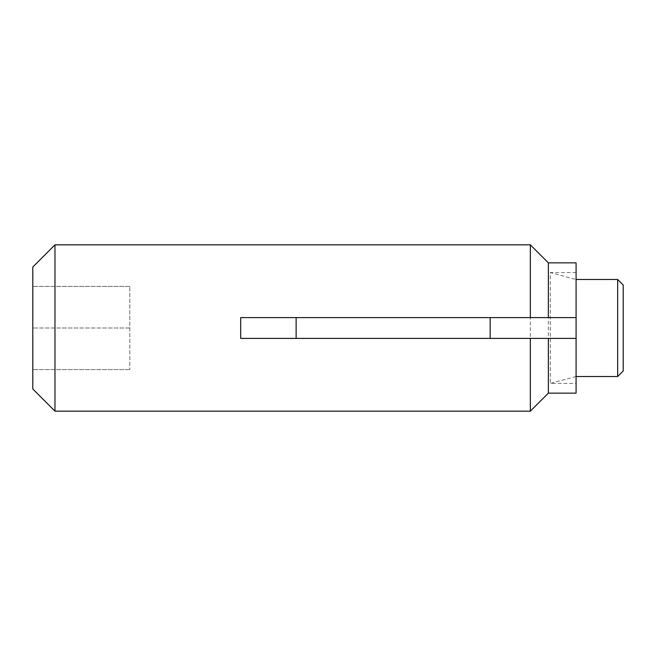 <?xml version="1.0" encoding="UTF-8"?>
<svg xmlns="http://www.w3.org/2000/svg" width="656" height="656" viewBox="0 0 656 656"><rect width="100%" height="100%" fill="white"/><g stroke="black" fill="none" stroke-linecap="round" stroke-linejoin="round"><path stroke-width="0.49" stroke-dasharray="3.28 2.46" d="M296.127 317.602L296.127 338.398L240.686 338.398L240.686 317.602L576.083 317.602M623.2 370.96L623.2 285.04M617.657 376.503L617.657 279.497M576.083 279.497L576.083 376.503L576.083 279.497L550.302 272.56L550.302 383.44L550.302 272.56L576.083 272.56L576.083 383.44L576.083 272.56M129.814 328L129.814 369.574L129.814 286.426L129.814 328L32.8 328L32.8 369.574L32.8 286.426L32.8 328L129.814 328M129.814 369.574L32.8 369.574L129.814 369.574M129.814 286.426L32.8 286.426L129.814 286.426M576.083 393.141L576.083 262.859M548.359 393.141L548.359 262.859M530.343 411.156L530.343 244.844M54.973 411.156L54.973 244.844M296.127 338.398L490.155 338.398L490.155 317.602M32.8 388.983L32.8 267.017M490.155 338.398L576.083 338.398M576.083 376.503L550.302 383.44L576.083 383.44"/><path stroke-width="0.98" d="M530.343 338.398L240.686 338.398L240.686 317.602L530.343 317.602L530.343 244.844L54.973 244.844L54.973 411.156L530.343 411.156L530.343 338.398L576.083 338.398L576.083 262.859L548.359 262.859L548.359 317.602L576.083 317.602M617.657 376.503L617.657 279.497L623.2 285.04L623.2 370.96L617.657 376.503L576.083 376.503M617.657 279.497L576.083 279.497M576.083 338.398L576.083 393.141L548.359 393.141L530.343 411.156M548.359 338.398L548.359 393.141M548.359 317.602L530.343 317.602M54.973 411.156L32.8 388.983L32.8 267.017L54.973 244.844M296.127 338.398L296.127 317.602M490.155 338.398L490.155 317.602M548.359 262.859L530.343 244.844"/></g></svg>
